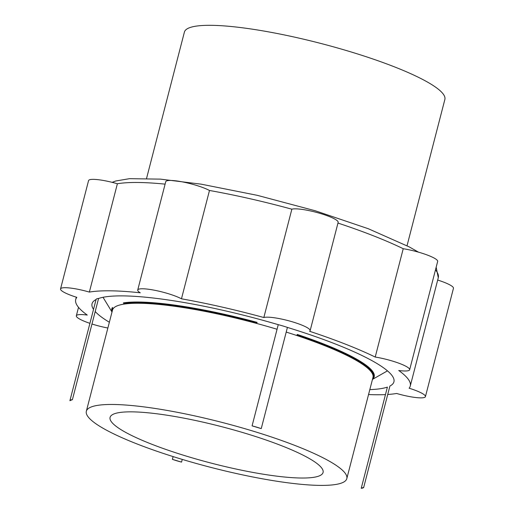 <?xml version="1.0" encoding="UTF-8"?>
<svg xmlns="http://www.w3.org/2000/svg" width="514" height="514" viewBox="0 0 514 514"><rect width="100%" height="100%" fill="white"/><g stroke="black" fill="none" stroke-linecap="round" stroke-linejoin="round"><path stroke-width="0.77" d="M72.41 399.674A21.524 3.707 -165.5 0 0 69.91 400.695A21.524 3.707 -165.5 0 0 69.904 400.721A155.903 26.856 -165.5 0 1 72.41 399.674L98.579 298.467A21.524 3.707 -165.5 0 0 96.079 299.495A21.524 3.707 -165.5 0 0 96.073 299.521A155.903 26.856 -165.5 0 0 92.051 303.748A155.903 26.856 -165.5 0 0 93.522 309.389M124.009 303.061A21.524 3.707 -165.5 0 0 123.418 302.874L123.848 303.671L124.009 303.061A134.874 23.233 -165.5 0 1 256.981 322.451L256.82 323.062A134.874 23.233 -165.5 0 0 123.848 303.671M387.729 394.469A172.781 29.761 -165.5 0 0 396.615 393.473A24.511 4.221 -165.5 0 0 425.438 396.628A24.511 4.221 -165.5 0 0 409.131 388.211A172.781 29.761 -165.5 0 0 410.268 386.04A172.781 29.761 -165.5 0 0 398.723 370.498A24.511 4.221 -165.5 0 0 409.652 369.759L437.665 261.427A24.511 4.221 -165.5 0 0 403.227 248.718L375.214 357.05A172.781 29.761 -165.5 0 0 309.601 331.286A24.511 4.221 -165.5 0 0 310.135 330.682L338.148 222.35A24.511 4.221 -165.5 0 0 318.699 212.995A24.511 4.221 -165.5 0 0 291.856 209.198A172.781 29.761 -165.5 0 0 209.481 190.476A24.511 4.221 -165.5 0 0 183.312 182.065A24.511 4.221 -165.5 0 0 165.739 181.68L137.726 290.012A24.511 4.221 -165.5 0 0 140.251 292.8A172.781 29.761 -165.5 0 0 89.365 292.087A24.511 4.221 -165.5 0 0 60.543 288.932A24.511 4.221 -165.5 0 0 76.849 297.349A172.781 29.761 -165.5 0 0 75.712 299.521A172.781 29.761 -165.5 0 0 87.264 315.063A24.511 4.221 -165.5 0 0 76.335 315.802A24.511 4.221 -165.5 0 0 89.911 323.338M209.481 190.476L181.468 298.807A24.511 4.221 -165.5 0 0 155.299 290.397A24.511 4.221 -165.5 0 0 137.726 290.012M291.856 209.198L263.836 317.53A172.781 29.761 -165.5 0 0 181.468 298.807M310.135 330.682A24.511 4.221 -165.5 0 0 290.68 321.327A24.511 4.221 -165.5 0 0 263.836 317.53M409.652 369.759A24.511 4.221 -165.5 0 0 375.214 357.05M425.438 396.628L453.457 288.296A24.511 4.221 -165.5 0 0 437.684 280.046M91.974 324.013A24.511 4.221 -165.5 0 0 107.869 328.009M165.103 184.141A172.781 29.761 -165.5 0 0 117.385 183.755A24.511 4.221 -165.5 0 0 88.562 180.6L60.543 288.932M117.385 183.755L89.365 292.087M368.551 394.546A172.781 29.761 -165.5 0 0 385.461 394.598M389.895 386.098A21.524 3.707 -165.5 0 0 389.901 386.072A21.524 3.707 -165.5 0 0 389.908 386.04A155.903 26.856 -165.5 0 0 393.93 381.818A155.903 26.856 -165.5 0 0 287.416 327.418A21.524 3.707 -165.5 0 0 278.247 324.668A155.903 26.856 -165.5 0 0 98.579 298.467M369.829 389.606A155.903 26.856 -165.5 0 0 387.402 387.093L361.226 488.3A155.903 26.856 -165.5 0 0 363.739 487.246A21.524 3.707 -165.5 0 1 363.732 487.272A21.524 3.707 -165.5 0 1 361.226 488.3M95.206 311.529A155.903 26.856 -165.5 0 0 109.36 322.246M277.059 329.256A134.52 23.169 -165.5 0 0 112.515 310.051L86.339 411.258A134.52 23.169 -165.5 0 0 210.772 467.367A134.52 23.169 -165.5 0 0 346.809 478.618A134.52 23.169 -165.5 0 0 250.967 430.488A134.52 23.169 -165.5 0 0 86.339 411.258M346.809 478.618L372.978 377.411A134.52 23.169 -165.5 0 0 286.208 332.076M112.18 311.336A134.874 23.233 -165.5 0 1 112.258 309.627A134.874 23.233 -165.5 0 1 112.881 308.284L112.425 307.494A135.516 23.342 -165.5 0 0 112.052 311.837M256.82 323.062L257.103 322.368A135.516 23.342 -165.5 0 0 123.418 302.874M373.408 377.167A134.874 23.233 -165.5 0 1 372.785 378.51L373.562 378.073A135.516 23.342 -165.5 0 0 297.291 334.447L296.931 335.122A134.874 23.233 -165.5 0 1 373.408 377.167L373.569 376.55A134.874 23.233 -165.5 0 0 297.24 334.556M244.696 433.122A110.009 18.947 -165.5 0 0 110.073 417.394A110.009 18.947 -165.5 0 0 211.826 463.281A110.009 18.947 -165.5 0 0 323.075 472.482A110.009 18.947 -165.5 0 0 244.696 433.122M407.03 245.743L444.867 99.459A134.52 23.169 -165.5 0 0 349.019 51.329A134.52 23.169 -165.5 0 0 184.397 32.093L146.567 178.377M112.772 308.104A134.874 23.233 -165.5 0 0 112.418 309.01L112.258 309.627M373.562 378.073A21.524 3.707 -165.5 0 0 373.119 377.944M172.396 459.349A155.903 26.856 -165.5 0 0 181.564 462.099A21.524 3.707 -165.5 0 1 172.396 459.349L173.109 456.593M389.908 386.04L363.739 487.246M278.247 324.668L252.078 425.868A21.524 3.707 -165.5 0 1 261.24 428.625A155.903 26.856 -165.5 0 0 256.679 427.237A155.903 26.856 -165.5 0 0 252.078 425.868M287.416 327.418L261.24 428.625M182.258 459.407L181.564 462.099M96.073 299.521L69.917 400.669M403.227 248.718A172.781 29.761 -165.5 0 0 337.961 223.07M436.161 267.254L438.288 277.708A172.781 29.761 -165.5 0 0 435.48 269.882M76.335 315.802L78.52 307.353M112.136 182.341L115.734 180.999L129.483 178.679L160.413 179.129L201.173 184.166L257.321 195.339L315.378 210.804L368.416 228.775L409.202 246.881L418.467 252.149M75.712 299.521L76.316 297.182M372.47 379.39L387.472 370.857M112.001 312.03L103.018 297.291M410.268 386.04L438.288 277.708M389.901 386.072L363.732 487.272M96.079 299.495L69.91 400.695"/></g></svg>
